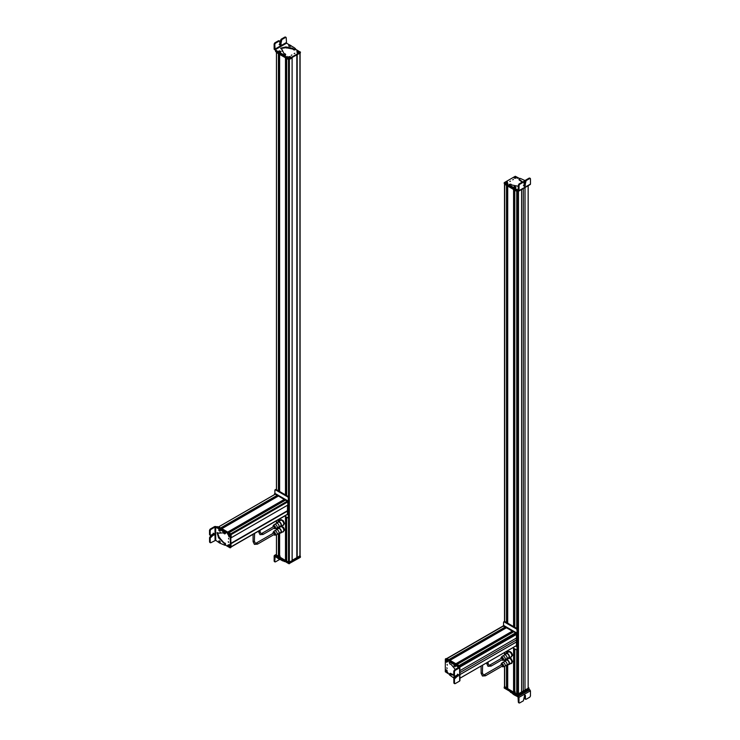 <?xml version="1.0" encoding="UTF-8"?>
<svg xmlns="http://www.w3.org/2000/svg" width="740" height="740" viewBox="0 0 740 740"><rect width="100%" height="100%" fill="white"/><g stroke="black" fill="none" stroke-linecap="round" stroke-linejoin="round"><path stroke-width="1.11" d="M504.689 686.572L506.623 688.107L506.623 665.352A2.285 1.323 -120 0 0 506.761 663.003A2.285 1.323 -120 0 0 504.689 661.292A2.285 1.323 -120 0 0 504.329 661.394A2.285 1.323 -120 0 0 503.949 661.875L503.071 662.374A2.285 1.323 60 0 1 504.754 663.789A2.285 1.323 60 0 1 505.133 665.954A2.285 1.323 60 0 1 504.513 666.518A2.285 1.323 60 0 1 504.384 666.527M504.513 184.084L506.493 185.37L506.493 622.47M507.686 687.479L506.771 687.127M507.714 688.746L513.708 692.205L513.708 648.268M507.714 623.182L507.714 186.082L513.579 189.468L513.579 626.567M514.781 691.595L513.856 691.234M514.809 692.834L516.742 694.028L517.269 693.62L517.269 649.581M514.809 627.27L514.809 190.171L516.742 191.29L516.742 628.39M517.935 689.884L517.935 191.651L517.945 693.62L518.481 694.028L521.598 692.224L521.598 189.542M521.598 692.178L524.993 690.216L524.993 187.581M525.03 187.553L524.993 690.216M525.03 690.244L528.147 688.366M508.907 657.749L511.118 658.6L512.543 661.421L511.756 663.382L510.174 663.234M508.047 659.007L508.611 657.925L510.822 658.776L512.237 661.588L511.451 663.558M511.451 652.514L508.916 651.394L510.507 651.764L512.182 653.855L512.57 655.39L510.794 657.037M511.155 652.68L512.265 655.566L511.155 657.157M508.177 652.292L508.916 651.394M529.026 689.227L530.46 690.809L530.46 696.035L529.812 697.145L526.075 699.282L525.428 698.902L525.428 695.424L524.725 695.017L523.365 700.826L519.628 702.954L518.981 702.584L518.981 697.357L514.318 694.99L514.318 694.25L512.302 692.723M509.194 690.938L514.318 694.99M529.822 689.689L518.333 696.248L514.318 694.25M514.272 692.982L513.967 693.658M518.019 696.803L518.342 702.205L518.99 702.584L518.342 702.205M518.333 696.248L518.971 697.367L530.46 690.809M519.628 702.954L518.981 702.584M524.077 694.647L524.725 695.017M526.075 699.282L525.428 698.902M524.78 695.045L524.78 698.532M515.327 692.048L514.245 692.381L514.781 691.863M514.513 694.453L515.059 695.054M517.982 695.739L517.982 694.99L528.934 688.385L528.934 689.384L517.547 695.739L504.301 688.117L504.347 687.099M516.631 694.462L504.301 687.867M517.982 694.99L517.547 695.739M528.175 687.451L528.85 688.588L517.436 694.925L504.43 687.423L504.513 686.627M528.85 687.839L517.436 694.435L504.43 686.674M517.63 689.236L517.269 689.893M514.781 190.162L514.707 627.992M514.781 626.502L513.856 625.966M513.967 189.69L513.967 625.809L514.781 625.763M506.872 621.665L507.686 621.637M506.771 621.859L507.686 622.386M507.622 623.062L507.622 623.885L507.622 623.062M503.182 626.151L505.457 627.252L449.041 659.793L505.476 627.206M449.18 659.867L504.708 627.687M504.819 627.751L505.466 628.297M506.576 627.687L512.552 631.331L456.127 663.882L512.57 631.285M456.266 663.956L511.803 631.766M511.913 631.831L512.58 632.385M513.671 631.784L515.66 632.866L515.567 633.551L461.362 665.241M515.447 634.365L515.123 633.801M462.075 665.186L515.891 634.115L516.529 634.374L516.529 637.973L459.947 670.644M516.492 638L516.465 645.576M459.947 678.21L516.529 645.539L459.947 678.238L515.706 646.048L516.576 646.316L516.363 633.264L503.145 625.975M446.979 658.6L448.782 659.645M506.641 627.649L450.013 660.348L455.877 663.734L512.505 631.044M513.736 631.747L457.107 664.446L459.031 665.556L515.66 632.866M459.947 674.556L516.492 641.913M459.947 674.612L516.529 641.941M459.66 680.301L459.66 681.041L455.146 683.649L454.49 683.279L454.471 678.978L458.819 674.899L458.115 674.491L455.1 676.231L454.453 675.861L454.434 671.55L455.072 670.431L454.425 670.061L458.624 667.267L459.596 667.822L456.303 665.926L455.211 664.964L455.858 664.594L455.313 664.113L450.188 661.958L449.541 662.328L451.752 662.596M451.104 662.966L455.211 664.964M449.245 662.772L449.541 662.328L449.781 663.928L451.132 664.474L455.35 669.534M453.805 675.204L451.187 674.713L449.948 673.798L450.475 673.335M449.411 673.844L449.606 675.037L454.194 678.256M454.092 665.556L454.305 664.76L454.092 665.556M453.805 674.926L450.595 673.428M455.072 670.431L459.596 667.822L459.596 667.064L455.858 664.594M459.596 667.064L459.66 681.041M455.1 676.231L454.453 675.861M458.819 674.899L458.115 674.491M455.146 683.649L454.499 683.279M457.477 674.121L458.18 674.529L457.477 675.74L454.471 677.479L453.824 678.608L453.851 682.909M454.425 670.061L453.786 671.189L453.805 675.49M454.526 676.406L453.907 676.998L454.526 676.406L455.276 677.063M453.833 677.489L454.665 677.933L453.833 677.489M454.379 664.705L453.981 665.593L454.379 664.705L455.544 665.935L455.156 666.823L454.388 666.379M454.064 664.871L455.156 666.823M453.888 665.954L454.693 666.12L453.888 665.954M454.082 666.176L454.591 666.296L454.286 665.723M447.117 664.4L447.339 665.168L447.117 664.4M458.809 666.62L459.411 666.278L459.623 667.082M453.019 664.058L453.666 663.688L445.545 658.979L446.192 658.609L459.411 666.278M449.291 674.334L445.304 671.772L445.332 659.109L446.192 658.609M447.108 668.544L446.877 667.776L447.108 668.544M446.322 662.087A1.221 0.703 -120 0 0 447.191 661.597A1.221 0.703 -120 0 0 446.331 660.108L446.331 660.108A1.221 0.703 -120 0 0 445.471 660.598A1.221 0.703 -120 0 0 446.322 662.087M446.303 671.938A1.221 0.703 -120 0 0 447.173 671.448A1.221 0.703 -120 0 0 446.312 669.959A1.221 0.703 -120 0 0 446.312 669.95A1.221 0.703 -120 0 0 445.452 670.449A1.221 0.703 -120 0 0 446.303 671.938M448.125 661.625L447.876 660.774L448.125 661.625M448.107 673.326L447.848 672.475L448.107 673.326M459.512 666.583L458.495 665.75M446.988 670.995L446.988 670.246L446.988 670.995M446.988 661.135L446.988 660.385M446.322 658.683L459.734 665.963L459.734 679.135M446.96 661.671L445.674 660.274L446.886 662.078L446.35 661.986M446.886 662.078L446.091 660.33M446.979 661.921L445.841 660.145L447.191 661.514M446.673 671.495L446.266 670.042M445.924 669.968L446.331 671.837M446.692 671.92L446.164 670.005L446.692 671.92M446.387 669.996L446.757 671.957L447.173 671.356M516.363 646.446L517.01 646.076L516.788 633.015L503.783 625.513L503.145 625.883M515.493 634.337L515.493 633.588L515.493 634.337M515.928 634.087L515.928 633.348M503.57 625.531L503.57 622.275A0.916 0.527 60 0 1 503.764 621.859L504.402 621.489A0.916 0.527 60 0 1 504.865 621.535L517.01 628.547A0.916 0.527 60 0 1 517.658 629.657L517.658 649.054A0.916 0.527 60 0 1 517.463 649.47L516.816 649.85A0.916 0.527 60 0 1 516.363 649.803L512.783 647.731M503.764 621.859A0.916 0.527 60 0 1 504.218 621.905L516.363 628.917A0.916 0.527 60 0 1 517.01 630.036L517.658 629.657M516.816 649.85A0.916 0.527 60 0 0 517.01 649.424L517.01 630.036M501.942 658.063L502.701 659.386L491.073 666.102L490.315 664.779L501.942 658.063M501.896 659.849A1.785 1.027 -120 0 0 502.923 660.348A1.785 1.027 -120 0 0 503.024 660.339A1.785 1.027 -120 0 0 503.404 658.591A1.785 1.027 -120 0 0 501.72 657.101A1.785 1.027 -120 0 0 501.276 657.314A1.785 1.027 -120 0 0 501.137 658.535M507.844 658.174A2.775 1.6 -120 0 0 508.426 658.267A2.775 1.6 -120 0 0 508.88 658.147L511.248 656.778A2.775 1.6 -120 0 0 511.423 653.929A2.775 1.6 -120 0 0 508.916 651.848A2.775 1.6 -120 0 0 508.473 651.977L506.105 653.346A2.775 1.6 -120 0 0 505.568 654.216M508.88 658.147A2.775 1.6 -120 0 0 509.055 655.288A2.775 1.6 -120 0 0 506.549 653.216A2.775 1.6 -120 0 0 506.105 653.346M508.26 657.823A2.285 1.323 -120 0 0 508.63 657.721A2.285 1.323 -120 0 0 508.787 655.372A2.285 1.323 -120 0 0 506.715 653.66A2.285 1.323 -120 0 0 506.345 653.762L504.329 654.937A2.285 1.323 -120 0 0 503.949 655.409L503.071 655.908A2.285 1.323 60 0 1 504.754 657.324A2.285 1.323 60 0 1 505.133 659.488A2.285 1.323 60 0 1 504.513 660.052A2.285 1.323 60 0 1 504.384 660.062M501.276 657.314L502.275 656.167A2.285 1.323 60 0 1 502.839 655.899A2.285 1.323 60 0 1 503.071 655.908M505.975 658.979A2.285 1.323 -120 0 0 506.012 658.979A2.285 1.323 -120 0 0 506.243 658.998A2.285 1.323 -120 0 0 506.604 658.887A2.285 1.323 -120 0 0 506.761 656.537A2.285 1.323 -120 0 0 504.689 654.826A2.285 1.323 -120 0 0 504.329 654.937M501.942 664.529L502.701 665.852L485.477 675.796L484.719 674.473L501.942 664.529M501.896 666.315A1.785 1.027 -120 0 0 502.923 666.814A1.785 1.027 -120 0 0 503.024 666.805A1.785 1.027 -120 0 0 503.404 665.057A1.785 1.027 -120 0 0 501.72 663.567A1.785 1.027 -120 0 0 501.276 663.78A1.785 1.027 -120 0 0 501.137 665.001M507.844 664.64A2.775 1.6 -120 0 0 508.426 664.733A2.775 1.6 -120 0 0 508.88 664.603L511.248 663.244A2.775 1.6 -120 0 0 511.423 660.385A2.775 1.6 -120 0 0 508.916 658.313A2.775 1.6 -120 0 0 508.473 658.443L506.105 659.812A2.775 1.6 -120 0 0 505.568 660.681M508.88 664.603A2.775 1.6 -120 0 0 509.055 661.754A2.775 1.6 -120 0 0 506.549 659.682A2.775 1.6 -120 0 0 506.105 659.812M508.26 664.289A2.285 1.323 -120 0 0 508.63 664.187A2.285 1.323 -120 0 0 508.787 661.837A2.285 1.323 -120 0 0 506.715 660.126A2.285 1.323 -120 0 0 506.345 660.228L504.329 661.394M501.276 663.78L502.275 662.633A2.285 1.323 60 0 1 502.839 662.365A2.285 1.323 60 0 1 503.071 662.374M505.975 665.436A2.285 1.323 -120 0 0 506.012 665.445A2.285 1.323 -120 0 0 506.243 665.463A2.285 1.323 -120 0 0 506.604 665.352L508.63 664.187M513.384 179.441L512.737 179.811M519.471 178.451L515.28 176.277L504.301 182.613L510.434 186.406M504.301 182.613L504.301 183.613L517.519 191.244L518.361 191.003M509.795 181.513L510.443 181.143L509.795 181.513M515.928 178.062L514.207 178.062L514.207 177.064C515.891 176.758 516.465 177.091 515.928 178.062M507.39 181.994L507.39 182.993L505.67 182.993C505.133 182.022 505.707 181.689 507.39 181.994M518.019 177.924L517.306 178.34L518.019 177.924M507.871 183.779L507.159 184.195L507.871 183.779M518.398 185.056L519.036 185.426L519.684 184.306L523.411 182.169L522.764 181.79L519.045 183.936L518.398 185.056L518.074 190.088L513.283 187.655L513.68 188.802L518.398 191.022L519.036 190.643L518.398 191.022M529.84 184.436L530.488 184.066L530.478 178.849L529.831 178.479L530.478 178.849M525.326 180.727L520.22 178.377L519.091 178.812M522.495 181.947L519.193 179.237M518.731 186.351L511.886 185L510.72 184.103L509.231 184.695L509.462 184.223M512.487 187.599L512.487 186.85L509.231 184.695L509.231 185.444L513.283 188.395M512.515 186.869L513.283 187.655M515.798 187.229L515.299 187.831L515.798 187.229M525.622 181.892L524.586 182.179M509.462 184.972L509.231 185.444L509.462 184.972M519.193 179.987L522.255 182.086M515.706 188.719L515.706 189.468M519.036 185.426L519.036 190.643L530.478 184.075M510.73 185.833L510.73 186.582M524.059 182.54L523.411 182.169L524.059 182.54L524.059 186.027L524.762 186.424L526.103 180.615L529.831 178.479L529.183 178.1L525.465 180.246L524.817 181.365L524.817 184.843L524.114 186.054L523.411 185.648M524.059 186.027L524.762 186.424M524.817 182.253L523.938 181.263L523.827 181.772M524.429 180.875L525.456 181.208L524.429 180.875M515.771 187.821L515.826 187.192L515.068 188.126L513.736 187.766L513.782 187.137L513.736 187.766M514.929 187.266L514.633 186.6L514.929 187.266M515.086 187.118L514.476 186.748M506.234 183.446L506.882 183.067M517.436 191.197L504.43 183.687M528.85 185.352L517.436 191.688M505.938 182.493L507.307 182.965M507.307 182.068L507.566 182.817M507.529 182.715L505.753 182.068M505.531 182.271L507.335 182.9L505.531 182.271M505.744 183.039L505.476 182.299C505.522 183.095 506.16 183.317 507.39 182.965L507.372 182.993A1.11 0.647 -0 0 0 507.372 182.993L507.335 182.9M514.448 177.572L515.863 178.016M514.18 177.193L516.132 177.84A1.11 0.647 0 0 0 516.141 177.822L516.122 177.859M516.085 177.757L514.171 177.221M514.05 177.369L515.909 177.942L514.05 177.369M515.854 178.109L515.077 178.266M517.066 194.5L518.065 194.102M292.134 560.291L296.86 557.636L296.86 54.899L296.86 557.636M297.055 557.747L299.922 555.666M276.464 555.231L278.518 556.415L278.518 533.734M276.455 52.568L278.388 53.678L278.388 490.777M278.638 556.351L278.638 533.67L278.518 556.415M279.591 555.805L278.666 555.444M279.618 557.054L285.612 560.513L285.612 516.576M279.618 491.49L279.618 54.39L285.483 57.776L285.483 494.875M286.685 559.884L285.769 559.533M286.713 561.142L289.368 562.261L292.106 560.606M286.685 58.469L286.685 495.569L286.713 58.479L288.517 59.524L288.507 496.642M280.127 520.683L281.126 519.573L283.364 520.784L284.539 523.661L282.782 525.372M280.821 519.748L283.364 520.784M283.059 520.96L284.243 523.837L283.189 525.502M279.822 558.635L279.174 559.745L275.437 561.882L274.79 561.503L275.114 556.471L279.295 559.255L279.295 558.506L277.463 557.1M283.133 560.384L280.636 558.959L280.636 559.708L282.486 560.791L285.196 561.494M280.636 559.708L279.295 559.255M275.595 556.008L274.79 555.537L275.668 555.037M280.636 558.959L279.295 558.506M277.463 557.849L277.463 557.118M274.151 555.907L274.79 555.537L274.151 555.907L274.151 561.133L274.799 561.503M282.412 560.744L282.412 559.995M275.437 561.882L274.151 561.133M279.591 556.739L279.128 556.397M279.295 556.637L280.183 556.156M300.264 556.341L300.311 557.359L288.924 563.713L275.678 556.091L275.678 555.102L276.575 555.87M275.678 555.351L275.678 555.842M300.311 556.36L288.896 562.946M292.106 560.679L292.106 57.988L292.143 561.198L288.767 562.909L275.761 555.398L276.436 554.26M300.098 555.777L300.181 556.563L297.23 558.265L296.435 557.886L292.134 560.365M292.143 560.633L288.767 562.409L275.761 554.649M300.181 555.823L296.796 557.599M279.295 491.305L279.461 492.174M278.666 490.185L279.591 490.722M286.685 494.792L285.769 494.265M286.565 496.253L286.565 495.439L286.565 496.253M281.126 526.038L283.364 527.25L284.123 528.582L284.539 530.127L282.782 531.838M280.127 527.148L280.821 526.214L283.059 527.416L284.243 530.293L283.189 531.968M287.536 505.216L287.435 514.272M275.317 494.172L277.361 495.541L220.955 528.101M221.168 528.231L276.603 495.976M276.815 496.096L277.38 496.596M278.471 495.994L284.447 499.648L228.031 532.19L284.475 499.611M228.272 532.328L283.697 500.083M283.91 500.203L284.465 500.702M285.566 500.092L287.86 501.84L287.841 505.059L287.693 501.239L274.688 493.737L274.466 494.635M287.795 510.757L230.972 543.336L287.601 510.646M275.336 494.135L218.726 526.815L220.751 528.055M278.49 495.957L221.88 528.638L227.837 532.153M228.956 532.745L230.797 533.79L287.435 501.091M220.039 529.553L220.4 530.275M213.203 533.188L213.906 533.596L213.203 534.807L210.197 536.546L209.549 537.666L209.568 541.967L210.225 542.346L210.197 538.035L214.544 533.966L213.842 533.559L210.826 535.298L210.179 534.918L210.16 530.617L210.798 529.498L214.998 527.074L220.141 529.294L220.788 528.924L215.969 526.51L214.674 526.519L210.151 529.128L209.513 530.247L209.531 534.548L210.188 534.928M215.618 540.246L219.669 543.067L224.803 545.223L225.099 544.788L224.803 545.223M225.626 543.872L225.099 544.788L225.21 543.262L223.85 542.707L219.253 537.471L217.421 532.578M219.04 533.161L217.07 532.707L218.605 537.841L224.978 544.242M224.516 533.845L223.156 532.846L219.41 533.133L220.058 532.55M225.681 532.92L224.923 533.716L225.681 532.92L225.386 532.143L220.788 528.924M221.88 529.886L221.242 530.256L225.034 533.299M221.242 530.256L220.141 529.294M220.252 542.004L220.03 542.799L220.252 542.004M219.41 533.133L220.4 532.393M218.013 528.416L218.661 528.046M215.645 527.074L215.71 540.293L210.872 542.716L209.568 541.967M222.999 531.255L223.647 530.885M210.826 535.298L209.531 534.548M214.544 533.966L213.842 533.559M210.872 542.716L210.215 542.337M220.437 530.562L219.808 531.154L220.178 529.748L219.429 529.091L218.799 529.683L219.429 529.091M219.567 530.617L218.735 530.173L219.567 530.617M219.41 530.358L218.874 530.071L219.16 530.756L219.41 530.358M219.419 530.571L218.883 530.432M219.188 540.737L218.79 541.625L219.188 540.737L220.353 541.967L219.965 542.846L219.197 542.411M218.874 540.903L219.965 542.846M219.503 542.152L218.707 541.976L219.503 542.152M219.317 541.93L218.799 541.81L219.197 542.466L219.317 541.93M219.382 542.226L218.892 542.207M228.521 542.411L228.29 541.643L228.521 542.411M225.275 545.038L230.085 547.831L230.732 547.461M224.34 531.32L230.325 535.038L230.242 547.85M230.306 547.711L230.889 547.471M230.954 547.332L230.76 534.298L217.542 526.63L216.894 527L217.542 526.63M218.901 528.166L216.774 526.973L217.384 526.612M228.521 538.267L228.753 539.034L228.521 538.267M229.308 544.723L229.308 544.723A1.221 0.703 -120 0 0 228.447 545.213A1.221 0.703 -120 0 0 229.298 546.712A1.221 0.703 -120 0 0 230.168 546.212A1.221 0.703 -120 0 0 229.308 544.723M229.326 534.872L229.326 534.872A1.221 0.703 -120 0 0 228.466 535.362A1.221 0.703 -120 0 0 229.317 536.861A1.221 0.703 -120 0 0 230.186 536.361A1.221 0.703 -120 0 0 229.326 534.872M227.504 545.195L227.754 546.037L227.504 545.195M227.531 533.494L227.781 534.336L227.531 533.494M230.843 534.558L218.439 527.148M229.937 535.825L229.937 535.076M229.937 544.936L229.937 545.685L229.937 544.936M231.213 537.758L231.056 533.938L217.625 526.677M231.056 547.119L230.954 543.327M229.937 546.296L229.067 544.945M229.326 546.601L228.549 545.251M229.955 546.536L228.817 544.76L230.057 546.527A1.11 0.647 -120 0 0 230.168 546.166M229.381 544.76L230.168 546.129M229.687 536.417L228.938 534.89L229.529 536.833M229.705 536.842L229.178 534.918L229.705 536.842M229.243 534.844L229.77 536.87L230.186 536.278M231.278 537.702L288.332 504.773L288.119 500.999L275.114 493.488L274.466 493.858M287.61 514.374L287.536 510.609M287.693 514.42L288.332 514.05L288.332 510.646L287.601 510.147L287.601 505.18M288.147 517.824A0.916 0.527 60 0 0 288.332 517.408L288.979 517.029A0.916 0.527 60 0 1 288.794 517.454L288.147 517.824A0.916 0.527 60 0 1 287.693 517.778L284.706 516.058M288.332 517.408L288.332 498.011L288.979 497.641L288.979 517.029M274.901 493.506L274.901 490.25A0.916 0.527 60 0 1 275.086 489.834L275.733 489.464A0.916 0.527 60 0 1 276.187 489.51L288.332 496.522A0.916 0.527 60 0 1 288.979 497.641M275.086 489.834A0.916 0.527 60 0 1 275.548 489.88L287.693 496.891A0.916 0.527 60 0 1 288.332 498.011M273.911 526.418L274.679 527.74L263.052 534.447L262.284 533.133L273.911 526.418M273.874 528.203A1.785 1.027 -120 0 0 274.901 528.702A1.785 1.027 -120 0 0 274.993 528.693A1.785 1.027 -120 0 0 275.373 526.945A1.785 1.027 -120 0 0 273.689 525.456A1.785 1.027 -120 0 0 273.245 525.659A1.785 1.027 -120 0 0 273.106 526.88M279.822 526.529A2.775 1.6 -120 0 0 280.404 526.621A2.775 1.6 -120 0 0 280.849 526.491L283.216 525.123A2.775 1.6 -120 0 0 283.401 522.274A2.775 1.6 -120 0 0 280.895 520.202A2.775 1.6 -120 0 0 280.451 520.322L278.083 521.691A2.775 1.6 -120 0 0 277.537 522.57M280.849 526.491A2.775 1.6 -120 0 0 281.034 523.643A2.775 1.6 -120 0 0 278.527 521.561A2.775 1.6 -120 0 0 278.083 521.691M280.238 526.177A2.285 1.323 -120 0 0 280.608 526.075A2.285 1.323 -120 0 0 280.756 523.726A2.285 1.323 -120 0 0 278.693 522.005A2.285 1.323 -120 0 0 278.323 522.116L276.298 523.282A2.285 1.323 -120 0 0 275.918 523.754L275.049 524.262A2.285 1.323 60 0 1 276.732 525.668A2.285 1.323 60 0 1 277.111 527.833A2.285 1.323 60 0 1 276.483 528.397A2.285 1.323 60 0 1 276.362 528.416M273.245 525.659L274.244 524.521A2.285 1.323 60 0 1 274.818 524.244A2.285 1.323 60 0 1 275.049 524.262M277.111 527.833L277.981 527.333A2.285 1.323 -120 0 0 277.981 527.333A2.285 1.323 -120 0 0 278.212 527.343A2.285 1.323 -120 0 0 278.582 527.241A2.285 1.323 -120 0 0 278.73 524.891A2.285 1.323 -120 0 0 276.668 523.18A2.285 1.323 -120 0 0 276.298 523.282M273.911 532.883L274.679 534.197L257.455 544.15L256.688 542.827L273.911 532.883M273.874 534.668A1.785 1.027 -120 0 0 274.901 535.168A1.785 1.027 -120 0 0 274.993 535.159A1.785 1.027 -120 0 0 275.373 533.41A1.785 1.027 -120 0 0 273.689 531.912A1.785 1.027 -120 0 0 273.245 532.125A1.785 1.027 -120 0 0 273.106 533.346M279.822 532.985A2.775 1.6 -120 0 0 280.404 533.087A2.775 1.6 -120 0 0 280.849 532.957L283.216 531.588A2.775 1.6 -120 0 0 283.401 528.739A2.775 1.6 -120 0 0 280.895 526.658A2.775 1.6 -120 0 0 280.451 526.788L278.083 528.157A2.775 1.6 -120 0 0 277.537 529.035M280.849 532.957A2.775 1.6 -120 0 0 281.034 530.108A2.775 1.6 -120 0 0 278.527 528.027A2.775 1.6 -120 0 0 278.083 528.157M280.238 532.643A2.285 1.323 -120 0 0 280.608 532.532A2.285 1.323 -120 0 0 280.756 530.182A2.285 1.323 -120 0 0 278.693 528.471A2.285 1.323 -120 0 0 278.323 528.582L276.298 529.748A2.285 1.323 -120 0 0 275.918 530.219L275.049 530.728A2.285 1.323 60 0 1 276.732 532.134A2.285 1.323 60 0 1 277.111 534.298A2.285 1.323 60 0 1 276.483 534.863A2.285 1.323 60 0 1 276.362 534.881M273.245 532.125L274.244 530.987A2.285 1.323 60 0 1 274.818 530.71A2.285 1.323 60 0 1 275.049 530.728M277.953 533.79A2.285 1.323 -120 0 0 277.981 533.799A2.285 1.323 -120 0 0 278.212 533.808A2.285 1.323 -120 0 0 278.582 533.707A2.285 1.323 -120 0 0 278.73 531.357A2.285 1.323 -120 0 0 276.668 529.646A2.285 1.323 -120 0 0 276.298 529.748M291.227 55.334L291.875 54.964M275.678 50.625L277.407 51.865M282.957 55.075L289.331 58.506L300.311 52.161L295.454 49.108M275.678 50.875L275.678 51.615L288.905 59.246L300.311 52.91L300.311 51.911M294.816 53.261L294.168 53.641L294.816 53.261M288.683 56.712C290.367 56.407 290.94 56.74 290.404 57.711L288.683 57.711L288.683 56.712M297.221 52.781C296.685 51.809 297.258 51.476 298.942 51.782L298.942 52.781L297.221 52.781M286.593 56.851L287.305 56.444L286.593 56.851M296.74 50.995L297.452 50.588L296.74 50.995M290.986 45.769L290.69 46.25M286.537 43.198L275.104 49.774L274.781 44.363L275.428 43.244L279.147 41.107L279.794 41.486L279.794 44.964L280.497 45.371L281.848 39.562L285.566 37.416L286.214 37.796L286.537 43.198L293.956 47.49L295.38 48.59L295.149 49.811L295.38 49.34L293.891 49.931L292.726 49.034L285.881 47.675L280.738 48.544M275.104 49.774L277.407 51.125L278.591 53.077L284.382 55.657L285.511 55.223L285.511 54.473L284.382 54.908L282.606 54.131L282.606 54.88M282.606 54.131L278.203 51.93M285.418 54.048L283.873 53.373L282.227 49.987L282.088 51.208M282.051 50.829L282.227 49.987M295.38 48.59L293.891 49.182L292.726 48.285L285.881 46.935L280.673 48.174L282.06 49.663M288.813 46.056L289.312 45.455L288.813 46.056M280.395 51.967L279.368 52.3M279.794 41.486L278.508 40.737L274.781 42.874L274.133 43.993L274.133 49.21L278.203 52.669M285.575 37.416L284.928 37.046L281.2 39.183L280.553 40.302L280.553 43.78L279.85 44.992L279.156 44.585M284.928 37.046L286.214 37.796M279.794 44.964L280.497 45.371M280.025 51.06L280.673 52.022L279.304 52.327L278.656 51.365L278.555 51.874M278.545 51.532C278.758 50.718 279.507 50.718 280.784 51.532L280.673 52.022M280.183 51.319L279.156 50.977L280.183 51.319M280.108 51.143L279.23 51.152L280.108 51.143M279.387 51.31L279.942 51.31M290.829 46.148L290.875 45.519L290.117 46.453L288.785 46.093L288.831 45.464L288.785 46.093M289.682 44.927L289.978 45.593L289.682 44.927M289.525 45.075L290.256 45.196L289.525 45.39M289.192 59.172L275.761 51.412M300.181 52.984L296.87 54.899L296.86 557.562M292.171 57.933L288.767 59.672L275.761 51.661M297.489 52.281L299.08 52.503L297.304 51.856M297.082 52.059L298.895 52.688L297.082 52.059M298.868 52.827L298.942 52.753C297.711 53.104 297.073 52.882 297.027 52.087L297.295 52.827M288.924 57.23L290.561 57.406L288.767 56.786M288.526 57.017L290.385 57.59L288.526 57.017M504.689 687.072L504.689 666.453M504.689 661.19L504.689 659.988M504.689 654.724L504.689 652.403M504.689 621.461L504.689 184.334M506.493 688.107L506.493 665.408M506.493 659.59L506.493 658.942M506.493 653.124L506.493 651.366M506.623 659.516L506.623 658.887L508.63 657.721M506.623 653.05L506.623 651.293M506.623 622.543L506.623 185.444M506.752 688.034L506.752 665.269L506.771 687.996M506.752 652.976L506.752 651.219L506.771 652.957M506.771 185.537L506.771 622.636L506.752 185.518M506.891 687.192L506.891 665.195M506.891 659.359L506.891 658.73M506.891 652.893L506.891 651.135M506.891 621.655L506.891 185.601M506.937 687.21L506.937 665.158M506.937 659.322L506.937 658.693M506.937 652.856L506.937 651.107M506.937 621.628L506.937 185.629M507.178 687.21L507.178 665.02M507.178 659.183L507.178 658.563M507.178 652.726L507.178 650.969M507.178 621.489L507.178 185.768M507.233 687.22L507.233 664.992M507.233 659.155L507.233 658.526M507.233 652.689L507.233 650.932M507.233 621.387L507.233 185.805M507.714 688.82L507.714 664.714M507.714 658.877L507.714 658.249M507.714 652.412L507.714 650.654M513.579 692.205L513.579 648.194M513.708 626.641L513.708 189.542M513.828 692.14L513.828 648.342L513.856 692.104M513.828 626.706L513.828 189.607L513.856 626.725M513.967 691.299L513.967 648.416M514.023 691.308L514.023 648.453M514.023 625.781L514.023 189.718M514.263 691.308L514.263 648.591M514.263 625.642L514.263 189.856M514.318 691.327L514.318 648.619M514.318 625.504L514.318 189.893M514.809 692.908L514.809 648.906M516.742 694.028L516.742 649.877M516.881 694.018L516.881 649.812M516.881 628.473L516.881 191.373M517.269 628.76L517.269 191.595M518.342 694.018L518.342 191.419M518.481 694.028L518.481 191.336M523.273 691.206L523.273 188.571M528.147 688.441L528.147 185.758M515.697 695.452L515.697 694.712M513.236 694.361L513.236 693.611M512.441 693.547L512.441 692.797M510.535 692.427L510.535 691.706M517.87 694.925L517.87 694.435M517.436 694.925L517.436 694.435M513.856 625.874L514.42 625.55M506.771 621.72L507.307 621.415M446.988 658.6L503.616 625.91M448.782 659.636L505.411 626.947M448.912 659.71L505.476 627.058M449.236 659.904L504.856 627.788M449.476 660.043L504.976 627.992M449.532 660.071L505.013 628.038M456.007 663.808L512.57 631.155M456.312 663.993L511.951 631.868M456.552 664.122L512.071 632.071M456.608 664.159L512.108 632.117M459.179 665.639L515.725 632.996M459.568 665.861L515.577 633.523M459.947 666.426L515.919 634.115M459.947 666.879L516.455 634.254M459.947 667.045L516.529 634.374M459.947 672.577L516.492 639.934M456.303 665.926L456.95 665.556M454.12 664.344L454.767 663.974M453.786 671.189L454.434 671.55M457.477 675.74L458.125 676.11M454.471 677.479L455.109 677.849M454.471 678.978L453.824 678.608M446.405 660.145L445.859 660.071L447.053 661.949M445.554 670.486L445.785 669.941L446.479 671.92M504.218 621.905L504.865 621.535M516.363 628.917L517.01 628.547M517.01 649.424L517.658 649.054M490.158 665.066L488.788 665.01L488.224 663.577L486.707 663.577L488.03 666.324L491.073 666.102M488.002 663.262L488.224 661.912M484.561 674.76L483.192 674.704L482.628 673.271L481.102 673.271L482.434 676.018L485.477 675.796M482.406 672.956L482.628 665.14M517.519 190.513L517.519 191.244M517.945 190.763L517.945 191.244M514.374 188.284L514.374 189.024M519.332 179.293L519.332 180.042M519.684 184.306L519.045 183.936M529.183 178.1L529.831 178.479M525.465 180.246L526.103 180.615M524.817 181.365L525.456 181.735M524.817 184.843L525.456 185.213M523.411 182.169L522.764 181.79M515.059 178.266L513.995 177.406M297.184 557.747L297.184 55.047M299.922 556.166L299.922 53.474M276.464 555.305L276.464 534.872L274.993 535.159M276.464 529.655L276.464 528.406L274.993 528.693M276.464 523.189L276.464 520.812M276.464 489.667L276.464 52.568M278.388 556.415L278.388 533.78M278.388 527.981L278.388 527.315M278.388 521.515L278.388 519.702M278.518 527.907L278.518 527.269M278.518 521.441L278.518 519.628M278.518 490.851L278.518 53.752M278.638 527.833L278.638 527.213L278.638 527.833M278.638 521.367L278.666 519.545M278.638 490.916L278.638 53.817L278.638 490.916M278.869 555.564L278.869 533.54M278.869 527.703L278.869 527.074M278.869 521.238L278.869 519.415M278.869 489.815L278.869 53.955M278.925 555.574L278.925 533.503M278.925 527.666L278.925 527.037M278.925 521.201L278.925 519.388M278.925 489.788L278.925 53.992M279.165 555.574L279.165 533.364M279.165 527.528L279.165 526.908M279.165 521.071L279.165 519.249M279.165 490.472L279.165 54.122M279.221 555.592L279.221 533.337M279.221 527.5L279.221 526.871M279.221 521.034L279.221 519.221M279.221 489.76L279.221 54.159M279.618 557.127L279.618 533.105M279.618 527.269L279.618 526.639M279.618 520.803L279.618 518.99M285.483 560.513L285.483 516.501M285.612 494.949L285.612 57.849M285.742 560.439L285.742 516.649M285.742 495.023L285.742 57.923M285.973 559.653L285.973 516.788M285.973 493.941L285.973 58.062M286.029 559.662L286.029 516.825M286.029 493.913L286.029 58.09M286.269 559.662L286.269 516.955M286.269 494.551L286.269 58.229M286.325 559.68L286.325 516.992M286.325 493.839L286.325 58.257M286.713 561.216L286.713 517.214L286.685 561.179M288.507 562.261L288.507 517.612M289.368 562.261L289.368 59.57M278.212 558.626L278.212 557.877M284.373 561.623L284.373 561.096M289.358 563.713L289.358 562.964M288.924 563.713L288.924 562.964M289.192 562.909L289.192 562.409M288.767 562.909L288.767 562.409M297.23 558.265L297.23 557.775M297.101 558.265L297.101 557.775M285.769 494.061L286.241 493.793M231.269 543.539L287.86 510.868M231.278 546.693L287.86 514.023M218.753 526.834L275.382 494.135M220.687 527.944L277.315 495.254M220.816 528.018L277.38 495.365M221.223 528.258L276.853 496.133M221.454 528.397L276.973 496.346M221.51 528.425L277.01 496.383M221.908 528.656L278.536 495.957M227.772 532.041L284.41 499.352M227.901 532.115L284.475 499.463M228.327 532.356L283.947 500.249M228.567 532.495L284.068 500.453M228.614 532.532L284.104 500.49M285.585 500.055L228.975 532.735L285.631 500.055M231.278 534.511L287.86 501.84M219.059 528.674L219.706 528.304M210.798 529.498L210.151 529.128M214.998 527.074L215.062 540.293M224.442 543.586L225.09 543.216M219.438 538.507L220.076 538.128M218.985 538.026L219.632 537.647M224.738 532.523L225.386 532.143M209.513 530.247L210.16 530.617M210.197 538.035L209.549 537.666M210.835 536.916L210.197 536.546M213.851 535.177L213.203 534.807M230.325 535.038L230.972 534.668M230.112 534.668L230.76 534.298M228.799 534.863L229.493 536.842M287.693 496.891L288.332 496.522M275.548 489.88L276.187 489.51M262.136 533.41L260.767 533.355L260.203 531.921L258.676 531.921L260.008 534.678L263.052 534.447M259.981 531.616L260.203 530.201M256.539 543.114L255.171 543.049L254.606 541.625L253.08 541.625L254.403 544.372L257.455 544.15M254.375 541.31L254.606 533.429M288.905 58.506L288.905 59.246M289.331 58.506L289.331 59.246M286.214 42.643L274.781 49.219M274.133 43.993L274.781 44.363M277.407 51.125L277.407 51.874M279.285 52.559L279.285 53.298M280.691 53.021L280.691 53.77M284.382 54.908L284.382 55.657M285.205 54.779L285.205 55.528M286.232 47.175L286.232 47.924M286.87 47.323L286.87 48.063M293.78 49.099L293.78 49.848M294.622 49.238L294.622 49.987M275.428 43.244L274.781 42.874M279.147 41.107L278.508 40.737M281.2 44.16L280.553 43.78M281.2 40.672L280.553 40.302M281.2 39.183L281.848 39.562M288.767 59.172L288.767 59.672M504.513 686.822L504.513 666.509L503.024 666.805M504.513 661.292L504.513 660.052L503.024 660.339M504.513 654.826L504.513 652.504M504.513 621.452L504.513 184.232M507.686 688.783L507.686 664.733M507.686 658.896L507.686 658.267M507.686 652.43L507.686 650.673M507.686 623.163L507.686 186.064M514.781 692.871L514.781 648.888M517.288 689.893L517.288 649.581M517.288 628.778L517.288 194.611M528.175 688.404L528.175 185.74M518.527 702.621L519.175 703M525.613 699.328L524.975 698.949M514.254 694.98L514.827 695.101M504.208 687.996L504.208 687.247M529.026 689.255L529.026 688.515M528.943 688.459L528.943 687.969M504.347 687.293L504.347 686.794M446.803 658.498L503.311 625.874M449.069 659.803L505.457 627.252M449.985 660.33L506.595 627.649M456.145 663.891L512.552 631.331M457.079 664.428L513.69 631.747M459.929 680.671L459.864 667.434M449.356 662.356L450.003 661.976M449.522 673.678L450.17 673.308M454.684 683.695L454.036 683.325M453.999 675.907L454.647 676.277M454.018 676.545L454.009 677.979M445.388 658.97L446.035 658.591M486.707 662.79L486.707 663.577M505.133 659.488L506.012 658.979M481.102 666.019L481.102 673.271M505.133 665.954L506.012 665.445M504.208 182.743L504.208 183.483M518.851 191.068L530.303 184.482M519.018 178.988L519.018 179.737M509.157 184.528L509.157 185.278M529.646 178.062L530.284 178.433M523.865 182.123L523.226 181.753M525.021 180.699L523.827 181.429M513.662 187.312C514.041 186.378 514.79 186.378 515.9 187.312M505.679 182.096L507.575 182.808M514.004 177.387L514.282 178.109M296.832 557.599L296.832 54.917M300.098 555.916L300.098 53.373M276.436 555.268L276.436 534.872M276.436 529.673L276.436 528.406M276.436 523.208L276.436 520.831M276.436 489.649L276.436 52.549M278.666 556.313L278.666 533.66M278.666 527.824L278.666 527.195M278.666 490.935L278.666 53.835M279.591 557.091L279.591 533.124M279.591 527.287L279.591 526.658M279.591 520.821L279.591 519.008M279.591 491.471L279.591 54.372M285.769 560.402L285.769 516.668M285.769 495.041L285.769 57.942M274.337 555.49L275.687 554.723M274.337 561.549L274.975 561.919M300.403 557.229L300.403 556.489M275.585 555.971L275.585 555.222M275.668 555.268L275.668 554.778M300.264 556.443L300.264 555.943M292.171 561.16L292.171 560.67M230.954 543.317L287.555 510.637M231.278 546.897L287.74 514.3M228.059 532.208L284.447 499.648M224.988 545.204L225.635 544.834M219.345 533.188L219.983 532.818M224.812 533.873L225.46 533.503M210.41 542.762L209.762 542.392M209.725 534.974L210.373 535.344M220.039 531.172L218.92 529.23M229.863 546.693L228.651 544.825M258.676 531.08L258.676 531.921M280.608 526.075L278.582 527.241M253.08 534.308L253.08 541.625M277.111 534.298L277.981 533.799M280.608 532.532L278.582 533.707M275.595 50.819L275.595 51.495M300.403 52.041L300.403 52.79M285.594 54.298L285.594 55.047M282.236 49.913L282.236 50.653M295.454 48.757L295.454 49.506M285.381 37L286.029 37.37M279.609 41.061L278.962 40.691M290.95 45.64C289.534 44.742 288.794 44.742 288.711 45.64M299.21 52.337L297.23 51.883M288.48 57.035L288.757 57.757M290.672 57.267L288.656 56.841"/></g></svg>
